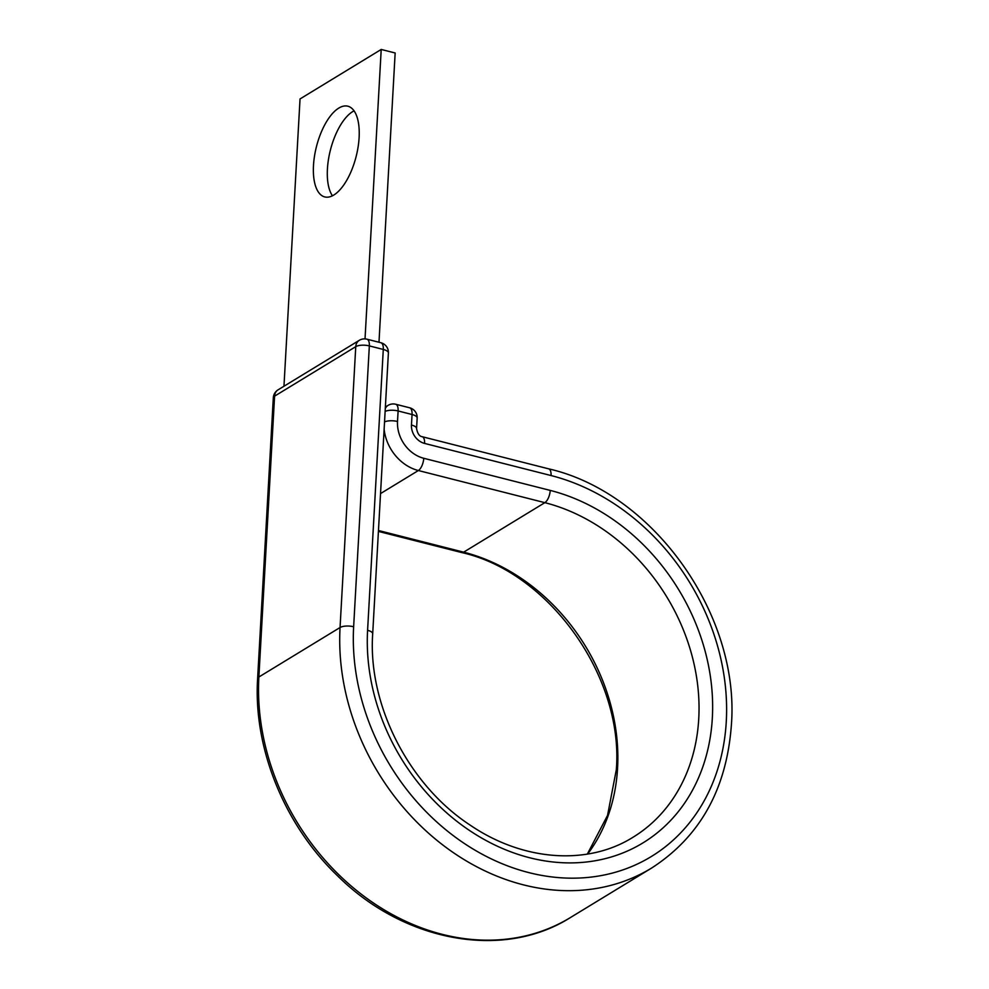 <?xml version="1.0" encoding="UTF-8"?>
<svg xmlns="http://www.w3.org/2000/svg" width="989" height="989" viewBox="0 0 989 989"><rect width="100%" height="100%" fill="white"/><g stroke="black" fill="none" stroke-linecap="round" stroke-linejoin="round"><path stroke-width="1.48" d="M332.477 195.822A46.817 20.472 104.3 0 1 327.421 169.02A46.817 20.472 104.3 0 1 354.062 110.855M313.488 165.472A46.817 20.472 -75.7 0 0 324.775 196.935A46.817 20.472 -75.7 0 0 359.106 137.656A46.817 20.472 -75.7 0 0 347.819 106.194A46.817 20.472 -75.7 0 0 313.488 165.472M378.985 342.243L395.155 52.986L381.21 49.45L300.038 98.937L283.967 386.242M365.028 338.893L381.21 49.45M587.664 854.039A187.762 154.173 58.6 0 0 617.569 768.119A187.762 154.173 58.6 0 0 463.656 552.159L544.84 502.659A187.762 154.173 58.6 0 1 698.753 718.62A187.762 154.173 58.6 0 1 632.824 837.374C587.627 865.684 523.02 861.271 469.998 825.011C408.568 784.821 367.76 704.489 372.692 633.825A10.001 3.672 -176.8 0 0 367.587 630.302A197.751 162.381 58.6 0 0 529.696 857.76A197.751 162.381 58.6 0 0 712.34 717.866A197.751 162.381 58.6 0 0 550.23 490.408L423.749 458.278A31.982 26.27 -121.4 0 1 397.516 421.487L398.11 410.967A10.001 3.672 -176.8 0 0 385.129 411.399M372.692 633.825L388.393 352.974A10.001 3.672 -176.8 0 0 383.287 349.451L369.342 345.903A10.001 3.672 -176.8 0 0 355.756 346.657L340.055 627.521A223.737 183.719 58.6 0 0 442.132 844.47A223.737 183.719 58.6 0 0 651.553 868.095C700.051 836.756 726.668 789.037 731.39 724.937C740.106 614.75 653.16 492.658 548.648 468.835A10.001 4.364 -75.7 0 1 551.058 475.548A213.748 175.523 58.6 0 1 726.285 721.414A213.748 175.523 58.6 0 1 528.868 872.619A213.748 175.523 58.6 0 1 353.642 626.754A10.001 3.672 -176.8 0 0 340.055 627.521L258.871 677.008A223.737 183.719 58.6 0 0 360.948 893.957A223.737 183.719 58.6 0 0 570.369 917.582C503.055 960.232 403.957 941.849 337.595 875.846C284.449 825.036 253.221 748.253 257.61 678.664L273.31 397.813A10.001 3.672 -176.8 0 1 274.583 396.156A10.001 8.209 -121.4 0 1 278.082 389.827L359.267 340.34A10.001 8.209 -121.4 0 0 355.756 346.657L274.583 396.156L258.871 677.008A10.001 3.672 -176.8 0 0 257.61 678.664M551.058 475.548L424.578 443.418A15.997 13.129 -121.4 0 1 411.461 425.023A10.001 3.672 3.2 0 1 416.567 428.558L417.16 418.038A10.001 3.672 -176.8 0 0 412.054 414.502L398.11 410.967A10.001 4.364 -75.7 0 0 395.699 404.241A10.001 10.001 0 0 0 388.034 405.403A10.001 8.209 -121.4 0 0 385.29 408.544M411.461 425.023L412.054 414.502A10.001 4.364 -75.7 0 0 409.644 407.789L395.699 404.241M384.536 421.92A10.001 3.672 3.2 0 1 397.516 421.487M424.578 443.418A10.001 4.364 -75.7 0 0 422.167 436.705C419.41 436.334 417.556 433.615 416.567 428.558M380.53 493.585L418.359 470.529A41.983 34.479 -121.4 0 1 384.128 429.288M550.23 490.408A10.001 4.364 -75.7 0 1 544.84 502.659L418.359 470.529A10.001 4.364 -75.7 0 0 423.749 458.278M587.342 854.088L607.555 815.369L616.308 769.776C623.985 677.008 549.093 572.075 461.715 552.554A10.001 4.364 -75.7 0 0 463.656 552.159L378.466 530.512M367.587 630.302L383.287 349.451A10.001 4.364 104.3 0 0 380.876 342.726L366.931 339.19A10.001 4.364 104.3 0 1 369.342 345.903L353.642 626.754M570.369 917.582L651.553 868.095M548.648 468.835L422.167 436.705M461.715 552.554L378.416 531.402M366.931 339.19A10.001 10.001 0 0 0 359.267 340.34M278.082 389.827A10.001 10.001 0 0 0 273.31 397.813M388.393 352.974A10.001 10.001 0 0 0 380.876 342.726M417.16 418.038A10.001 10.001 0 0 0 409.644 407.789M385.376 407.023L388.034 405.403"/></g></svg>
